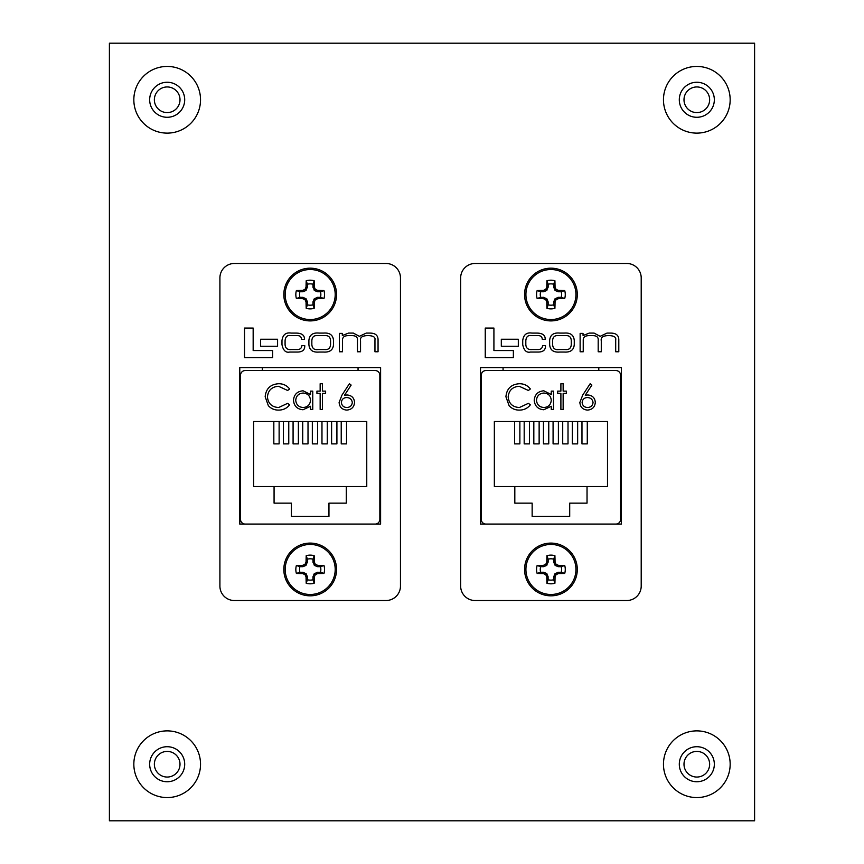 <?xml version="1.0" encoding="UTF-8"?>
<svg xmlns="http://www.w3.org/2000/svg" width="864" height="864" viewBox="0 0 864 864"><rect width="100%" height="100%" fill="white"/><g stroke="black" fill="none" stroke-linecap="round" stroke-linejoin="round"><path stroke-width="1.3" d="M167.184 777.049A12.82 12.82 0 0 1 154.364 764.23A12.82 12.82 0 0 1 167.184 751.41A12.82 12.82 0 0 1 180.004 764.23A12.82 12.82 0 0 1 167.184 777.049M696.816 777.049A12.82 12.82 0 0 1 683.996 764.23A12.82 12.82 0 0 1 696.816 751.41A12.82 12.82 0 0 1 709.636 764.23A12.82 12.82 0 0 1 696.816 777.049M167.184 112.59A12.82 12.82 0 0 1 154.364 99.77A12.82 12.82 0 0 1 167.184 86.951A12.82 12.82 0 0 1 180.004 99.77A12.82 12.82 0 0 1 167.184 112.59M696.816 112.59A12.82 12.82 0 0 1 683.996 99.77A12.82 12.82 0 0 1 696.816 86.951A12.82 12.82 0 0 1 709.636 99.77A12.82 12.82 0 0 1 696.816 112.59M109.404 820.8L754.596 820.8L754.596 43.2L109.404 43.2L109.404 820.8M239.771 524.081L380.603 524.081L380.603 367.6L239.771 367.6L239.771 524.081M219.91 586.073A14.44 14.44 0 0 0 234.349 600.523L386.014 600.523A14.44 14.44 0 0 0 400.464 586.073L400.464 277.927A14.44 14.44 0 0 0 386.014 263.477L234.349 263.477A14.44 14.44 0 0 0 219.91 277.927L219.91 586.073M244.512 328.061L244.512 357.599L272.624 357.599L272.624 350.546L253.163 350.546L253.163 328.061L244.512 328.061M260.572 339.25L260.572 346.248L277.582 346.248L277.582 339.25L260.572 339.25M319.205 333.094C312.887 332.435 309.452 334.865 308.902 340.373L308.902 344.596C309.355 350.104 312.736 352.588 319.064 352.048L323.492 352.048C329.832 352.48 333.169 349.931 333.526 344.412L333.526 340.556C333.072 335.038 329.692 332.554 323.363 333.094L319.205 333.094M324.583 335.621L317.963 335.621C314.118 335.178 312.077 336.884 311.839 340.74L311.839 344.606C312.206 348.451 314.302 350.093 318.125 349.531L324.432 349.531C328.277 349.963 330.318 348.257 330.556 344.412L330.556 340.913C330.437 337.057 328.439 335.297 324.583 335.621M339.39 333.385L339.39 351.767L342.49 351.767L342.49 340.232C342.436 337.219 344.369 335.675 348.289 335.621L351.389 335.621C355.871 335.502 357.89 337.176 357.448 340.632L357.448 351.767L360.536 351.767L360.536 340.88C359.867 337.651 361.973 335.891 366.887 335.621L369.079 335.621C373.507 335.945 375.473 337.338 374.954 339.8L374.954 351.767L378.054 351.767L378.054 339.433C377.86 335.232 375.181 333.115 370.019 333.094L366.271 333.094L359.381 336.323L353.344 333.094L348.505 333.094L342.338 335.545L342.274 333.385L339.39 333.385M301.871 345.676C301.547 348.451 299.776 349.736 296.568 349.531L291.352 349.531C287.388 349.898 285.293 348.224 285.077 344.488L285.077 340.632C285.509 336.668 287.388 334.994 290.736 335.621L296.428 335.621C299.689 335.351 301.396 336.614 301.547 339.401L304.43 339.336C304.636 335.308 301.957 333.223 296.395 333.094L291.2 333.094C285.854 332.24 282.787 334.714 281.977 340.524L281.977 344.628C283.165 350.438 285.736 352.912 289.688 352.048L296.687 352.048C302.26 352.22 304.949 350.071 304.754 345.6L301.871 345.676M379.847 375.278A4.741 4.741 0 0 0 375.106 370.537L245.257 370.537A4.741 4.741 0 0 0 240.516 375.278L240.516 519.35A4.741 4.741 0 0 0 245.257 524.081L375.106 524.081A4.741 4.741 0 0 0 379.847 519.35L379.847 375.278L379.847 409.396L380.603 409.396M380.603 485.222L379.847 485.222L379.847 519.35M375.106 370.537L358.052 370.537L358.052 367.6M262.321 367.6L262.321 370.537L245.257 370.537M316.937 391.122L320.155 391.122L320.155 383.724L322.402 383.724L322.402 391.122L325.62 391.122L325.62 393.368L322.402 393.368L322.402 409.45L320.155 409.45L320.155 393.368L316.937 393.368L316.937 391.122M265.172 396.76C265.972 388.627 270.464 384.286 278.672 383.724C283.187 383.702 286.837 385.452 289.613 388.973L287.647 390.474L278.532 386.294C271.814 386.77 268.11 390.312 267.43 396.932C268.132 403.618 271.89 407.149 278.683 407.516L287.647 403.337L289.613 404.827C286.837 408.337 283.198 410.087 278.705 410.087C274.579 410.173 271.123 408.715 268.358 405.702L265.172 396.76M328.957 503.14L346.291 503.14L346.291 486.529L366.757 486.529L366.757 421.524L253.606 421.524L253.606 486.529L274.072 486.529L274.072 503.14L291.406 503.14L291.406 516.38L328.957 516.38L328.957 503.14M310.511 394.513L310.511 391.122L312.757 391.122L312.757 409.45L310.511 409.45L310.511 406.274L303.026 409.763C297.194 409.234 294.019 406.048 293.468 400.237C294.073 394.448 297.281 391.306 303.091 390.798L310.511 394.513M339.12 402.451L341.928 395.172L349.412 383.724L351.14 385.085L344.52 395.215L347.112 394.978C351.67 395.377 354.154 397.85 354.553 402.408C354.121 407.149 351.508 409.709 346.723 410.087C342.058 409.666 339.53 407.128 339.12 402.451M240.516 375.278L240.516 409.396L239.771 409.396M239.771 485.222L240.516 485.222L240.516 519.35M336.906 421.524L336.906 443.88L331.603 443.88L331.603 421.524M317.65 421.524L317.65 443.88L312.336 443.88L312.336 421.524M288.76 421.524L288.76 443.88L283.446 443.88L283.446 421.524M308.016 421.524L308.016 443.88L302.713 443.88L302.713 421.524M346.291 486.529L274.072 486.529M298.382 421.524L298.382 443.88L293.08 443.88L293.08 421.524M279.126 421.524L279.126 443.88L273.823 443.88L273.823 421.524M327.272 421.524L327.272 443.88L321.97 443.88L321.97 421.524M346.54 421.524L346.54 443.88L341.226 443.88L341.226 421.524M310.511 400.324C310.1 395.82 307.638 393.401 303.124 393.044C298.663 393.422 296.201 395.82 295.726 400.259C296.212 404.687 298.663 407.106 303.102 407.516C307.616 407.182 310.09 404.773 310.511 400.324M352.307 402.548C351.832 399.362 349.942 397.699 346.648 397.548C343.451 397.721 341.701 399.395 341.377 402.548C341.798 405.68 343.624 407.333 346.842 407.516C350.06 407.333 351.886 405.68 352.307 402.548M312.962 304.83L314.172 308.318A40.889 3.564 -90 0 0 314.312 302.206L312.962 301.946L314.14 298.944L317.272 297.378L320.479 297.313L323.968 298.523A14.353 14.353 0 0 0 323.968 290.552A40.889 3.564 180 0 0 317.855 290.401L317.585 291.751L314.593 290.585L313.027 287.453L312.962 284.245L314.172 280.746A14.353 14.353 0 0 0 306.202 280.746A40.889 3.564 90 0 0 306.05 286.859L307.4 287.129L305.78 290.585L302.778 291.751L299.894 291.751A10.66 10.66 0 0 0 299.894 297.313L303.102 297.378L306.234 298.944L307.4 301.946L307.4 304.83A10.66 10.66 0 0 0 312.962 304.83L312.962 301.946M307.4 301.946L306.05 302.206A40.889 3.564 90 0 0 306.202 308.318A14.353 14.353 0 0 0 314.172 308.318M320.479 297.313A10.66 10.66 0 0 0 320.479 291.751L323.968 290.552M310.187 268.175A26.363 26.363 0 0 0 283.824 294.538A26.363 26.363 0 0 1 310.187 268.175A26.363 26.363 0 0 1 336.55 294.538A26.363 26.363 0 0 0 310.187 268.175A26.363 26.363 0 0 0 283.824 294.538A26.363 26.363 0 0 0 310.187 320.9A26.363 26.363 0 0 0 336.55 294.538A26.363 26.363 0 0 0 310.187 268.175A26.363 26.363 0 0 0 283.824 294.538A26.363 26.363 0 0 0 310.187 320.9M310.187 319.55A25.013 25.013 0 0 0 335.2 294.538A25.013 25.013 0 0 0 310.187 269.525A25.013 25.013 0 0 0 285.174 294.538A25.013 25.013 0 0 0 310.187 319.55M306.05 302.206L307.336 301.622M306.234 298.944L305.176 299.992A40.77 3.553 67.5 0 0 305.986 301.892M305.176 299.992L304.722 299.538L305.78 298.49M303.102 297.378L302.832 298.739A40.77 3.553 22.5 0 0 304.722 299.538M302.832 298.739L302.778 297.313M302.778 291.751L302.508 290.401A40.889 3.564 180 0 0 296.395 290.552A14.353 14.353 0 0 0 296.395 298.523A40.889 3.564 0 0 0 302.508 298.663M302.508 290.401L303.102 291.686M305.78 290.585L304.722 289.526A40.77 3.553 157.5 0 0 302.832 290.336M304.722 289.526L305.176 289.073L306.234 290.131M307.336 287.453L305.986 287.183A40.77 3.553 112.5 0 0 305.176 289.073M312.962 287.129L314.312 286.859A40.889 3.564 -90 0 0 314.172 280.746M314.312 286.859L313.027 287.453M314.14 290.131L315.187 289.073A40.77 3.553 -112.5 0 0 314.388 287.183M315.187 289.073L315.641 289.526L314.593 290.585M317.272 291.686L317.542 290.336A40.77 3.553 -157.5 0 0 315.641 289.526M317.585 297.313L317.855 298.663A40.889 3.564 0 0 0 323.968 298.523M317.855 298.663L317.272 297.378M314.593 298.49L315.641 299.538A40.77 3.553 -22.5 0 0 317.542 298.739M315.641 299.538L315.187 299.992L314.14 298.944M313.027 301.622L314.388 301.892A40.77 3.553 -67.5 0 0 315.187 299.992M312.962 284.245A10.66 10.66 0 0 0 307.4 284.245L306.202 280.746M320.479 291.751L317.585 291.751M307.4 284.245L307.4 287.129M307.4 304.83L306.202 308.318M299.894 297.313L296.395 298.523M299.894 291.751L296.395 290.552M312.962 579.755L314.172 583.254A40.889 3.564 -90 0 0 314.312 577.141L312.962 576.871L314.14 573.869L317.272 572.314L320.479 572.249L323.968 573.448A14.353 14.353 0 0 0 323.968 565.477A40.889 3.564 180 0 0 317.855 565.337L317.585 566.687L314.593 565.51L313.027 562.378L312.962 559.17L314.172 555.682A14.353 14.353 0 0 0 306.202 555.682A40.889 3.564 90 0 0 306.05 561.794L307.4 562.054L305.78 565.51L302.778 566.687L299.894 566.687A10.66 10.66 0 0 0 299.894 572.249L303.102 572.314L306.234 573.869L307.4 576.871L307.4 579.755A10.66 10.66 0 0 0 312.962 579.755L312.962 576.871M307.4 576.871L306.05 577.141A40.889 3.564 90 0 0 306.202 583.254A14.353 14.353 0 0 0 314.172 583.254M320.479 572.249A10.66 10.66 0 0 0 320.479 566.687L323.968 565.477M310.187 543.1A26.363 26.363 0 0 0 283.824 569.462A26.363 26.363 0 0 1 310.187 543.1A26.363 26.363 0 0 1 336.55 569.462A26.363 26.363 0 0 0 310.187 543.1A26.363 26.363 0 0 0 283.824 569.462A26.363 26.363 0 0 0 310.187 595.825A26.363 26.363 0 0 0 336.55 569.462A26.363 26.363 0 0 0 310.187 543.1A26.363 26.363 0 0 0 283.824 569.462A26.363 26.363 0 0 0 310.187 595.825M310.187 594.475A25.013 25.013 0 0 0 335.2 569.462A25.013 25.013 0 0 0 310.187 544.45A25.013 25.013 0 0 0 285.174 569.462A25.013 25.013 0 0 0 310.187 594.475M306.05 577.141L307.336 576.547M306.234 573.869L305.176 574.927A40.77 3.553 67.5 0 0 305.986 576.817M305.176 574.927L304.722 574.474L305.78 573.415M303.102 572.314L302.832 573.664A40.77 3.553 22.5 0 0 304.722 574.474M302.832 573.664L302.778 572.249M302.778 566.687L302.508 565.337A40.889 3.564 180 0 0 296.395 565.477A14.353 14.353 0 0 0 296.395 573.448A40.889 3.564 0 0 0 302.508 573.599M302.508 565.337L303.102 566.622M305.78 565.51L304.722 564.462A40.77 3.553 157.5 0 0 302.832 565.261M304.722 564.462L305.176 564.008L306.234 565.056M307.336 562.378L305.986 562.108A40.77 3.553 112.5 0 0 305.176 564.008M312.962 562.054L314.312 561.794A40.889 3.564 -90 0 0 314.172 555.682M314.312 561.794L313.027 562.378M314.14 565.056L315.187 564.008A40.77 3.553 -112.5 0 0 314.388 562.108M315.187 564.008L315.641 564.462L314.593 565.51M317.272 566.622L317.542 565.261A40.77 3.553 -157.5 0 0 315.641 564.462M317.585 572.249L317.855 573.599A40.889 3.564 0 0 0 323.968 573.448M317.855 573.599L317.272 572.314M314.593 573.415L315.641 574.474A40.77 3.553 -22.5 0 0 317.542 573.664M315.641 574.474L315.187 574.927L314.14 573.869M313.027 576.547L314.388 576.817A40.77 3.553 -67.5 0 0 315.187 574.927M312.962 559.17A10.66 10.66 0 0 0 307.4 559.17L306.202 555.682M320.479 566.687L317.585 566.687M307.4 559.17L307.4 562.054M307.4 579.755L306.202 583.254M299.894 572.249L296.395 573.448M299.894 566.687L296.395 565.477M553.705 304.83L554.915 308.318A40.889 3.564 -90 0 0 555.055 302.206L553.705 301.946L554.882 298.944L558.014 297.378L561.222 297.313L564.71 298.523A14.353 14.353 0 0 0 564.71 290.552A40.889 3.564 180 0 0 558.598 290.401L558.328 291.751L555.336 290.585L553.77 287.453L553.705 284.245L554.915 280.746A14.353 14.353 0 0 0 546.944 280.746A40.889 3.564 90 0 0 546.793 286.859L548.143 287.129L546.523 290.585L543.521 291.751L540.637 291.751A10.66 10.66 0 0 0 540.637 297.313L543.845 297.378L546.977 298.944L548.143 301.946L548.143 304.83A10.66 10.66 0 0 0 553.705 304.83L553.705 301.946M548.143 301.946L546.793 302.206A40.889 3.564 90 0 0 546.944 308.318A14.353 14.353 0 0 0 554.915 308.318M561.222 297.313A10.66 10.66 0 0 0 561.222 291.751L564.71 290.552M550.93 268.175A26.363 26.363 0 0 0 524.567 294.538A26.363 26.363 0 0 1 550.93 268.175A26.363 26.363 0 0 1 577.292 294.538A26.363 26.363 0 0 0 550.93 268.175A26.363 26.363 0 0 0 524.567 294.538A26.363 26.363 0 0 0 550.93 320.9A26.363 26.363 0 0 0 577.292 294.538A26.363 26.363 0 0 0 550.93 268.175A26.363 26.363 0 0 0 524.567 294.538A26.363 26.363 0 0 0 550.93 320.9M550.93 319.55A25.013 25.013 0 0 0 575.942 294.538A25.013 25.013 0 0 0 550.93 269.525A25.013 25.013 0 0 0 525.917 294.538A25.013 25.013 0 0 0 550.93 319.55M546.793 302.206L548.078 301.622M546.977 298.944L545.918 299.992A40.77 3.553 67.5 0 0 546.728 301.892M545.918 299.992L545.465 299.538L546.523 298.49M543.845 297.378L543.575 298.739A40.77 3.553 22.5 0 0 545.465 299.538M543.575 298.739L543.521 297.313M543.521 291.751L543.251 290.401A40.889 3.564 180 0 0 537.138 290.552A14.353 14.353 0 0 0 537.138 298.523A40.889 3.564 0 0 0 543.251 298.663M543.251 290.401L543.845 291.686M546.523 290.585L545.465 289.526A40.77 3.553 157.5 0 0 543.575 290.336M545.465 289.526L545.918 289.073L546.977 290.131M548.078 287.453L546.728 287.183A40.77 3.553 112.5 0 0 545.918 289.073M553.705 287.129L555.055 286.859A40.889 3.564 -90 0 0 554.915 280.746M555.055 286.859L553.77 287.453M554.882 290.131L555.93 289.073A40.77 3.553 -112.5 0 0 555.131 287.183M555.93 289.073L556.384 289.526L555.336 290.585M558.014 291.686L558.284 290.336A40.77 3.553 -157.5 0 0 556.384 289.526M558.328 297.313L558.598 298.663A40.889 3.564 0 0 0 564.71 298.523M558.598 298.663L558.014 297.378M555.336 298.49L556.384 299.538A40.77 3.553 -22.5 0 0 558.284 298.739M556.384 299.538L555.93 299.992L554.882 298.944M553.77 301.622L555.131 301.892A40.77 3.553 -67.5 0 0 555.93 299.992M553.705 284.245A10.66 10.66 0 0 0 548.143 284.245L546.944 280.746M561.222 291.751L558.328 291.751M548.143 284.245L548.143 287.129M548.143 304.83L546.944 308.318M540.637 297.313L537.138 298.523M540.637 291.751L537.138 290.552M620.59 375.278A4.741 4.741 0 0 0 615.848 370.537L486 370.537A4.741 4.741 0 0 0 481.259 375.278L481.259 519.35A4.741 4.741 0 0 0 486 524.081L615.848 524.081A4.741 4.741 0 0 0 620.59 519.35L620.59 375.278L620.59 409.396L621.346 409.396M621.346 485.222L620.59 485.222L620.59 519.35M615.848 370.537L598.795 370.537L598.795 367.6M503.064 367.6L503.064 370.537L486 370.537M557.68 391.122L560.898 391.122L560.898 383.724L563.144 383.724L563.144 391.122L566.363 391.122L566.363 393.368L563.144 393.368L563.144 409.45L560.898 409.45L560.898 393.368L557.68 393.368L557.68 391.122M505.926 396.76C506.714 388.627 511.207 384.286 519.415 383.724C523.93 383.702 527.58 385.452 530.356 388.973L528.39 390.474L519.275 386.294C512.557 386.77 508.853 390.312 508.172 396.932C508.874 403.618 512.633 407.149 519.426 407.516L528.39 403.337L530.356 404.827C527.58 408.337 523.94 410.087 519.448 410.087C515.322 410.173 511.866 408.715 509.101 405.702L505.926 396.76M569.7 503.14L587.034 503.14L587.034 486.529L607.5 486.529L607.5 421.524L494.348 421.524L494.348 486.529L514.814 486.529L514.814 503.14L532.148 503.14L532.148 516.38L569.7 516.38L569.7 503.14M551.254 394.513L551.254 391.122L553.5 391.122L553.5 409.45L551.254 409.45L551.254 406.274L543.769 409.763C537.937 409.234 534.762 406.048 534.211 400.237C534.816 394.448 538.024 391.306 543.834 390.798L551.254 394.513M579.863 402.451L582.671 395.172L590.155 383.724L591.883 385.085L585.263 395.215L587.855 394.978C592.412 395.377 594.896 397.85 595.296 402.408C594.864 407.149 592.25 409.709 587.466 410.087C582.8 409.666 580.273 407.128 579.863 402.451M481.259 375.278L481.259 409.396L480.514 409.396M480.514 485.222L481.259 485.222L481.259 519.35M577.649 421.524L577.649 443.88L572.346 443.88L572.346 421.524M558.392 421.524L558.392 443.88L553.079 443.88L553.079 421.524M529.502 421.524L529.502 443.88L524.189 443.88L524.189 421.524M548.759 421.524L548.759 443.88L543.456 443.88L543.456 421.524M587.034 486.529L514.814 486.529M539.136 421.524L539.136 443.88L533.822 443.88L533.822 421.524M519.869 421.524L519.869 443.88L514.566 443.88L514.566 421.524M568.015 421.524L568.015 443.88L562.712 443.88L562.712 421.524M587.282 421.524L587.282 443.88L581.969 443.88L581.969 421.524M551.254 400.324C550.843 395.82 548.381 393.401 543.866 393.044C539.406 393.422 536.944 395.82 536.468 400.259C536.954 404.687 539.406 407.106 543.845 407.516C548.359 407.182 550.832 404.773 551.254 400.324M593.05 402.548C592.574 399.362 590.684 397.699 587.39 397.548C584.194 397.721 582.444 399.395 582.12 402.548C582.541 405.68 584.366 407.333 587.585 407.516C590.803 407.333 592.628 405.68 593.05 402.548M553.705 579.755L554.915 583.254A40.889 3.564 -90 0 0 555.055 577.141L553.705 576.871L554.882 573.869L558.014 572.314L561.222 572.249L564.71 573.448A14.353 14.353 0 0 0 564.71 565.477A40.889 3.564 180 0 0 558.598 565.337L558.328 566.687L555.336 565.51L553.77 562.378L553.705 559.17L554.915 555.682A14.353 14.353 0 0 0 546.944 555.682A40.889 3.564 90 0 0 546.793 561.794L548.143 562.054L546.523 565.51L543.521 566.687L540.637 566.687A10.66 10.66 0 0 0 540.637 572.249L543.521 572.249L546.523 573.415L548.078 576.547L548.143 579.755A10.66 10.66 0 0 0 553.705 579.755L553.705 576.871M548.143 576.871L546.793 577.141A40.889 3.564 90 0 0 546.944 583.254A14.353 14.353 0 0 0 554.915 583.254M561.222 572.249A10.66 10.66 0 0 0 561.222 566.687L564.71 565.477M550.93 543.1A26.363 26.363 0 0 0 524.567 569.462A26.363 26.363 0 0 1 550.93 543.1A26.363 26.363 0 0 1 577.292 569.462A26.363 26.363 0 0 0 550.93 543.1A26.363 26.363 0 0 0 524.567 569.462A26.363 26.363 0 0 0 550.93 595.825A26.363 26.363 0 0 0 577.292 569.462A26.363 26.363 0 0 0 550.93 543.1A26.363 26.363 0 0 0 524.567 569.462A26.363 26.363 0 0 0 550.93 595.825M550.93 594.475A25.013 25.013 0 0 0 575.942 569.462A25.013 25.013 0 0 0 550.93 544.45A25.013 25.013 0 0 0 525.917 569.462A25.013 25.013 0 0 0 550.93 594.475M546.793 577.141L548.078 576.547M546.977 573.869L545.918 574.927A40.77 3.553 67.5 0 0 546.728 576.817M545.918 574.927L545.465 574.474L546.523 573.415M543.845 572.314L543.575 573.664A40.77 3.553 22.5 0 0 545.465 574.474M543.575 573.664L543.521 572.249M543.521 566.687L543.251 565.337A40.889 3.564 180 0 0 537.138 565.477A14.353 14.353 0 0 0 537.138 573.448A40.889 3.564 0 0 0 543.251 573.599M543.251 565.337L543.845 566.622M546.523 565.51L545.465 564.462A40.77 3.553 157.5 0 0 543.575 565.261M545.465 564.462L545.918 564.008L546.977 565.056M548.078 562.378L546.728 562.108A40.77 3.553 112.5 0 0 545.918 564.008M553.705 562.054L555.055 561.794A40.889 3.564 -90 0 0 554.915 555.682M555.055 561.794L553.77 562.378M554.882 565.056L555.93 564.008A40.77 3.553 -112.5 0 0 555.131 562.108M555.93 564.008L556.384 564.462L555.336 565.51M558.014 566.622L558.284 565.261A40.77 3.553 -157.5 0 0 556.384 564.462M558.328 572.249L558.598 573.599A40.889 3.564 0 0 0 564.71 573.448M558.598 573.599L558.014 572.314M555.336 573.415L556.384 574.474A40.77 3.553 -22.5 0 0 558.284 573.664M556.384 574.474L555.93 574.927L554.882 573.869M553.77 576.547L555.131 576.817A40.77 3.553 -67.5 0 0 555.93 574.927M553.705 559.17A10.66 10.66 0 0 0 548.143 559.17L546.944 555.682M561.222 566.687L558.328 566.687M548.143 559.17L548.143 562.054M548.143 579.755L546.944 583.254M540.637 572.249L537.138 573.448M540.637 566.687L537.138 565.477M480.514 524.081L621.346 524.081L621.346 367.6L480.514 367.6L480.514 524.081M460.652 586.073A14.44 14.44 0 0 0 475.092 600.523L626.756 600.523A14.44 14.44 0 0 0 641.207 586.073L641.207 277.927A14.44 14.44 0 0 0 626.756 263.477L475.092 263.477A14.44 14.44 0 0 0 460.652 277.927L460.652 586.073M485.255 328.061L485.255 357.599L513.367 357.599L513.367 350.546L493.916 350.546L493.916 328.061L485.255 328.061M501.314 339.25L501.314 346.248L518.324 346.248L518.324 339.25L501.314 339.25M559.948 333.094C553.63 332.435 550.195 334.865 549.644 340.373L549.644 344.596C550.098 350.104 553.478 352.588 559.807 352.048L564.235 352.048C570.575 352.48 573.912 349.931 574.268 344.412L574.268 340.556C573.815 335.038 570.434 332.554 564.106 333.094L559.948 333.094M565.326 335.621L558.706 335.621C554.861 335.178 552.82 336.884 552.582 340.74L552.582 344.606C552.949 348.451 555.044 350.093 558.868 349.531L565.175 349.531C569.02 349.963 571.061 348.257 571.298 344.412L571.298 340.913C571.18 337.057 569.182 335.297 565.326 335.621M580.133 333.385L580.133 351.767L583.232 351.767L583.232 340.232C583.178 337.219 585.112 335.675 589.032 335.621L592.132 335.621C596.614 335.502 598.633 337.176 598.19 340.632L598.19 351.767L601.279 351.767L601.279 340.88C600.61 337.651 602.716 335.891 607.63 335.621L609.822 335.621C614.25 335.945 616.216 337.338 615.697 339.8L615.697 351.767L618.797 351.767L618.797 339.433C618.602 335.232 615.924 333.115 610.762 333.094L607.014 333.094L600.124 336.323L594.086 333.094L589.248 333.094L583.081 335.545L583.016 333.385L580.133 333.385M542.614 345.676C542.29 348.451 540.518 349.736 537.311 349.531L532.094 349.531C528.131 349.898 526.036 348.224 525.82 344.488L525.82 340.632C526.252 336.668 528.131 334.994 531.479 335.621L537.17 335.621C540.432 335.351 542.138 336.614 542.29 339.401L545.173 339.336C545.378 335.308 542.7 333.223 537.138 333.094L531.943 333.094C526.597 332.24 523.53 334.714 522.72 340.524L522.72 344.628C523.908 350.438 526.478 352.912 530.431 352.048L537.43 352.048C543.002 352.22 545.692 350.071 545.497 345.6L542.614 345.676M184.702 764.23A17.518 17.518 0 0 1 167.184 781.747A17.518 17.518 0 0 1 149.666 764.23A17.518 17.518 0 0 1 167.184 746.712A17.518 17.518 0 0 1 184.702 764.23M167.184 797.569A33.35 33.35 0 0 0 200.534 764.23A33.35 33.35 0 0 0 167.184 730.879A33.35 33.35 0 0 0 133.834 764.23A33.35 33.35 0 0 0 167.184 797.569M714.334 764.23A17.518 17.518 0 0 1 696.816 781.747A17.518 17.518 0 0 1 679.298 764.23A17.518 17.518 0 0 1 696.816 746.712A17.518 17.518 0 0 1 714.334 764.23M696.816 797.569A33.35 33.35 0 0 0 730.166 764.23A33.35 33.35 0 0 0 696.816 730.879A33.35 33.35 0 0 0 663.466 764.23A33.35 33.35 0 0 0 696.816 797.569M184.702 99.77A17.518 17.518 0 0 1 167.184 117.288A17.518 17.518 0 0 1 149.666 99.77A17.518 17.518 0 0 1 167.184 82.253A17.518 17.518 0 0 1 184.702 99.77M167.184 133.121A33.35 33.35 0 0 0 200.534 99.77A33.35 33.35 0 0 0 167.184 66.431A33.35 33.35 0 0 0 133.834 99.77A33.35 33.35 0 0 0 167.184 133.121M714.334 99.77A17.518 17.518 0 0 1 696.816 117.288A17.518 17.518 0 0 1 679.298 99.77A17.518 17.518 0 0 1 696.816 82.253A17.518 17.518 0 0 1 714.334 99.77M696.816 133.121A33.35 33.35 0 0 0 730.166 99.77A33.35 33.35 0 0 0 696.816 66.431A33.35 33.35 0 0 0 663.466 99.77A33.35 33.35 0 0 0 696.816 133.121"/></g></svg>
